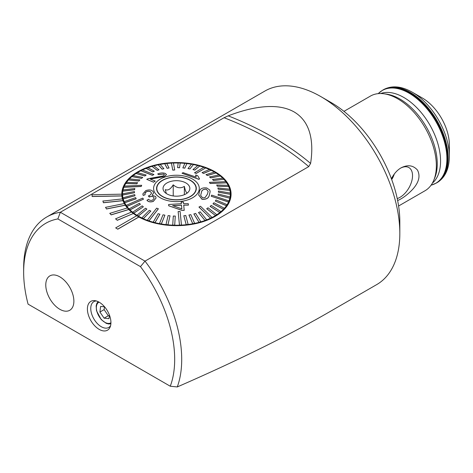<?xml version="1.0" encoding="UTF-8"?>
<svg xmlns="http://www.w3.org/2000/svg" width="473" height="473" viewBox="0 0 473 473"><rect width="100%" height="100%" fill="white"/><g stroke="black" fill="none" stroke-linecap="round" stroke-linejoin="round"><path stroke-width="0.71" d="M57.866 218.934L60.349 212.259A111.764 64.529 -120 0 0 46.797 216.965A111.764 64.529 -120 0 0 23.65 268.126L23.65 272.182A106.797 61.661 -120 0 0 28.073 304.139L170.262 386.228A106.797 61.661 -120 0 0 140.463 266.624L57.866 218.934A106.797 61.661 -120 0 0 23.65 272.182M170.262 386.228L177.28 386.944A111.764 64.529 -120 0 0 145.01 261.137L60.349 212.259L224.078 117.73L228.199 115.844C250.051 107.436 276.226 101.831 294.141 111.947C311.754 122.353 313.611 144.017 310.601 163.416L308.739 166.608L145.01 261.137L140.463 266.624M46.797 216.965L264.915 91.035A111.764 64.529 60 0 1 320.8 96.575A111.764 64.529 60 0 1 399.827 233.455A111.764 64.529 60 0 1 395.398 261.013A111.764 64.529 60 0 1 376.679 284.616L324.543 314.716M177.28 386.944C235.164 361.656 283.717 337.882 322.941 315.621L324.874 314.504M59.829 309.295A19.872 11.47 -120 0 0 69.762 310.276A19.872 11.47 -120 0 0 69.762 287.336A19.872 11.47 -120 0 0 49.896 275.865A19.872 11.47 -120 0 0 46.845 291.788A19.872 11.47 -120 0 0 59.829 309.295M99.164 302.194A16.638 9.608 60 0 1 110.156 326.979A16.638 9.608 60 0 1 90.846 320.588A16.638 9.608 60 0 1 94.967 300.668A16.638 9.608 60 0 1 99.164 302.194M133.339 213.418A54.637 31.543 180 0 1 131.571 212.034L115.554 218.839L117.322 220.229L133.339 213.5A54.637 31.543 180 0 0 136.697 215.759M131.506 212.058A54.637 31.543 180 0 1 128.78 209.539L128.78 209.462A54.637 31.543 180 0 1 127.397 207.937L109.789 213.358L111.173 214.884L128.78 209.539M127.338 207.954A54.637 31.543 180 0 1 125.31 205.235L125.31 205.152A54.637 31.543 180 0 1 124.334 203.526L105.538 207.357L106.508 208.983L125.31 205.235M124.293 203.532A54.637 31.543 180 0 1 122.992 200.67L122.992 200.587A54.637 31.543 180 0 1 122.454 198.897L102.895 201.06L103.433 202.751L122.992 200.67M122.43 198.902A54.637 31.543 180 0 1 121.892 195.964L121.892 195.881A54.637 31.543 180 0 1 121.798 194.161A54.637 31.543 180 0 1 121.798 194.113A54.637 31.543 180 0 1 176.441 162.564A54.637 31.543 180 0 1 231.078 194.113A54.637 31.543 180 0 1 198.033 223.09A54.637 31.543 180 0 1 138.873 217.018L138.873 216.936A54.637 31.543 180 0 1 137.803 216.338A54.637 31.543 180 0 1 136.762 215.718L115.672 227.897L117.783 229.192L138.873 217.018M121.798 194.161L92.028 194.781L92.123 196.502L121.892 195.964M115.672 227.897L117.783 229.192M115.554 218.839L117.322 220.306L133.339 213.5M117.783 229.109L138.873 216.936M92.028 194.699L92.123 196.502M92.123 196.419L121.892 195.881M109.789 213.276L111.173 214.884M111.173 214.801L128.78 209.462M105.538 207.28L106.508 208.983M106.508 208.906L125.31 205.152M102.895 200.978L103.433 202.751M103.433 202.669L122.992 200.587M110.581 325.666A14.9 8.603 60 0 1 108.749 327.458A14.9 8.603 60 0 1 93.843 318.855A14.9 8.603 60 0 1 93.843 301.65A14.9 8.603 60 0 1 96.315 300.958M343.954 111.362L370.4 96.096A54.637 31.549 60 0 1 383.899 93.772A54.637 31.549 60 0 1 425.038 127.645A54.637 31.549 60 0 1 433.794 180.207A54.637 31.549 60 0 1 425.038 190.737L398.591 206.003M391.419 178.764C393.867 173.863 397.036 170.245 400.938 167.921C407.572 164.48 413.077 165.183 417.446 170.038C420.562 175.968 418.924 182.454 412.521 189.502C407.436 194.799 402.476 198.483 397.639 200.546M320.8 96.575L330.982 102.452A97.355 56.21 60 0 1 399.827 221.689L399.827 233.455M412.237 92.182L422.306 97.994A38.248 22.083 60 0 1 449.35 144.833L449.35 156.457C449.202 168.967 445.111 177.694 437.076 182.637A53.644 30.976 60 0 0 437.076 120.692A53.644 30.976 60 0 0 383.432 89.722C391.733 85.235 401.335 86.056 412.237 92.182A52.485 30.302 60 0 1 449.35 156.457M397.225 198.559A17.678 10.205 120 0 0 411.492 182.016A17.678 10.205 120 0 0 407.034 166.874A17.678 10.205 120 0 0 400.477 168.193M391.697 179.527A12.416 7.172 120 0 0 394.251 174.094M187.58 192.748C186.516 193.41 185.44 191.293 184.364 186.392C180.651 188.644 176.937 188.118 173.224 184.819C170.587 189.188 167.945 190.785 165.296 189.608L166.325 193.522M172.675 180.999A13.41 7.745 180 0 1 186.545 183.341A13.41 7.745 180 0 1 188.68 191.595A13.41 7.745 180 0 1 173.26 195.958A13.41 7.745 180 0 1 164.196 191.595A13.41 7.745 180 0 1 172.675 180.999M171.788 199.44A19.624 11.328 180 0 1 156.817 188.431A19.624 11.328 180 0 1 176.441 177.103A19.624 11.328 180 0 1 196.059 188.431A19.624 11.328 180 0 1 171.788 199.44M173.224 195.952L173.224 184.819M184.364 194.681L184.364 186.392M209.326 195.077L210.148 191.725L209.362 195.006C208.853 198.11 206.405 199.553 202.024 199.328L198.684 195.03L199.458 191.666C199.978 188.692 202.426 187.462 206.796 187.976L209.787 190.057L210.148 191.725M229.866 198.128A53.892 31.117 0 0 0 230.091 196.987L218.254 194.031L218.029 195.172L229.866 198.211A53.892 31.117 180 0 1 229.021 200.93L211.662 195.13L211.189 196.248L228.554 202.042A53.892 31.117 180 0 1 227.129 204.679L216.001 199.967L215.292 201.037L226.419 205.755A53.892 31.117 180 0 1 224.433 208.268L213.926 202.763L212.992 203.857L223.498 209.279A53.892 31.117 180 0 1 220.986 211.626L211.265 205.388L210.113 206.411L219.833 212.56A53.892 31.117 180 0 1 216.829 214.712L208.049 207.801L206.707 208.729L215.487 215.558A53.892 31.117 180 0 1 212.04 217.474L200.481 206.252L198.967 207.073L210.52 218.213A53.892 31.117 180 0 1 206.689 219.862L200.185 211.839L198.518 212.548L205.022 220.489A53.892 31.117 180 0 1 200.859 221.849L195.656 213.4L193.871 213.985L199.068 222.351A53.892 31.117 180 0 1 194.645 223.398L190.826 214.624L188.946 215.073L192.759 223.764A53.892 31.117 180 0 1 188.142 224.486L185.771 215.481L183.826 215.794L186.196 224.71A53.892 31.117 180 0 1 181.455 225.089L180.118 211.449L178.138 211.537L179.474 225.178A53.892 31.117 180 0 1 174.691 225.213L175.294 216.078L173.313 216.025L172.704 225.154A53.892 31.117 180 0 1 167.95 224.841L170.044 215.806L168.086 215.605L165.999 224.64A53.892 31.117 180 0 1 161.352 223.983L164.894 215.156L162.996 214.813L159.454 223.64A53.892 31.117 180 0 1 154.984 222.653L159.927 214.222L158.118 213.66L153.175 222.18A53.892 31.117 180 0 1 148.96 220.879L158.354 208.83L156.664 208.144L147.269 220.276A53.892 31.117 180 0 1 143.36 218.68L150.846 211.064L149.302 210.343L141.817 217.958A53.892 31.117 180 0 1 138.293 216.09L146.878 209.06L145.501 208.232L136.916 215.262A53.892 31.117 180 0 1 133.818 213.157L143.372 206.79L142.184 205.867L132.635 212.235A53.892 31.117 180 0 1 130.022 209.923L140.392 204.277L139.411 203.278L129.04 208.924A53.892 31.117 180 0 1 126.953 206.441L143.49 199.174L142.74 198.116L126.202 205.377A53.892 31.117 180 0 1 124.671 202.763L136.171 198.796L135.65 197.602L124.151 201.652A53.892 31.117 180 0 1 123.199 198.95L135 195.745L134.728 194.604L122.927 197.809A53.892 31.117 180 0 1 122.566 195.059L134.48 192.712L134.456 191.565L122.542 193.829A53.892 31.117 0 0 0 122.542 194.031A53.892 31.117 0 0 0 122.566 194.977L134.48 192.712M229.866 198.211L218.029 195.172M230.333 194.232A53.892 31.117 0 0 0 230.333 194.031A53.892 31.117 0 0 0 230.31 193.085L218.396 190.986L218.42 192.133L230.333 194.314A53.892 31.117 180 0 1 230.091 197.07L230.091 196.987M230.333 194.314L218.42 192.215L218.396 190.986M229.949 190.329A53.892 31.117 0 0 0 229.677 189.194L217.876 187.958L218.154 189.094L229.949 190.412A53.892 31.117 180 0 1 230.304 193.079M229.949 190.412L218.154 189.176L217.876 187.958M228.725 186.486A53.892 31.117 0 0 0 228.211 185.375L216.705 184.99L217.225 186.096L228.725 186.569A53.892 31.117 180 0 1 229.653 189.188M228.725 186.569L217.225 186.179L216.705 184.99M226.673 182.761A53.892 31.117 0 0 0 225.923 181.697L209.385 182.347L210.136 183.406L226.673 182.844A53.892 31.117 180 0 1 228.163 185.375M226.673 182.844L210.136 183.489L209.385 182.347M223.835 179.214A53.892 31.117 0 0 0 222.854 178.215L212.483 179.421L213.465 180.42L223.835 179.297A53.892 31.117 180 0 1 225.863 181.703M223.835 179.297L213.465 180.503L212.483 179.421M220.247 175.903A53.892 31.117 0 0 0 219.058 174.98L209.504 176.914L210.692 177.83L220.247 175.986A53.892 31.117 180 0 1 222.777 178.226M220.247 175.986L210.692 177.913L209.504 176.914M215.966 172.876A53.892 31.117 0 0 0 214.588 172.048L206.003 174.638L207.381 175.465L215.966 172.958A53.892 31.117 180 0 1 218.969 174.998M215.966 172.958L207.381 175.548L206.003 174.638M211.059 170.179A53.892 31.117 0 0 0 209.515 169.458L202.03 172.633L203.579 173.355L211.059 170.262A53.892 31.117 180 0 1 214.494 172.077M211.059 170.262L203.579 173.437L202.03 172.633M205.613 167.862A53.892 31.117 0 0 0 203.922 167.259L194.527 172.769L196.212 173.372L205.613 167.95A53.892 31.117 180 0 1 209.421 169.5M205.613 167.95L196.212 173.455L194.527 172.769M199.701 165.958A53.892 31.117 0 0 0 197.891 165.485L192.949 169.565L194.758 170.038L199.701 166.041A53.892 31.117 180 0 1 203.828 167.312M199.701 166.041L194.758 170.12L192.949 169.565M193.422 164.498A53.892 31.117 0 0 0 191.53 164.155L187.982 168.542L189.88 168.885L193.422 164.58A53.892 31.117 180 0 1 197.815 165.55M193.422 164.58L189.88 168.967L187.982 168.542M186.882 163.504A53.892 31.117 0 0 0 184.925 163.297L182.832 167.891L184.789 168.092L186.882 163.587A53.892 31.117 180 0 1 191.47 164.232M186.882 163.587L184.789 168.175L182.832 167.891M180.172 162.984A53.892 31.117 0 0 0 178.185 162.931L177.582 167.619L179.563 167.679L180.172 163.073A53.892 31.117 180 0 1 184.89 163.38M180.172 163.073L179.563 167.761L177.582 167.619M173.42 163.043A53.892 31.117 180 0 1 178.173 163.014M174.738 169.984L173.402 162.96A53.892 31.117 0 0 0 171.421 163.049L172.757 170.067L174.738 169.984L172.757 170.15L171.421 163.132A53.892 31.117 180 0 0 166.721 163.504M169.056 167.986L166.679 163.427A53.892 31.117 0 0 0 164.734 163.652L167.105 168.217L169.056 167.986L167.105 168.299L164.734 163.735A53.892 31.117 180 0 0 160.181 164.444M163.93 168.713L160.116 164.373A53.892 31.117 0 0 0 158.236 164.74L162.05 169.08L163.93 168.713L162.05 169.163L158.236 164.823A53.892 31.117 180 0 0 153.885 165.852M159.005 169.795L153.808 165.786A53.892 31.117 0 0 0 152.022 166.289L157.219 170.298L159.005 169.795L157.219 170.381L152.022 166.372A53.892 31.117 180 0 0 147.948 167.696M154.358 171.232L147.854 167.649A53.892 31.117 0 0 0 146.192 168.276L152.69 171.859L154.358 171.232L152.69 171.941L146.192 168.358A53.892 31.117 180 0 0 142.45 169.961M153.908 174.531L142.355 169.925A53.892 31.117 0 0 0 140.836 170.664L152.395 175.27L153.908 174.531L152.395 175.353L140.836 170.747A53.892 31.117 180 0 0 137.483 172.61M146.169 175.051L137.389 172.58A53.892 31.117 0 0 0 136.047 173.425L144.827 175.897L146.169 175.051L144.827 175.98L136.047 173.508A53.892 31.117 180 0 0 133.126 175.589M142.763 177.375L133.043 175.578A53.892 31.117 0 0 0 131.896 176.512L141.616 178.309L142.763 177.375L141.616 178.392L131.896 176.595A53.892 31.117 180 0 0 129.454 178.871M139.884 179.923L129.377 178.859A53.892 31.117 0 0 0 128.443 179.876L138.95 180.934L139.884 179.923L138.95 181.017L128.443 179.959A53.892 31.117 180 0 0 126.516 182.389M137.584 182.661L126.457 182.389A53.892 31.117 0 0 0 125.747 183.459L136.874 183.737L137.584 182.661L136.874 183.82L125.747 183.542A53.892 31.117 180 0 0 124.364 186.096M141.687 185.274L124.322 186.096A53.892 31.117 0 0 0 123.855 187.207L141.214 186.386L141.687 185.274L141.214 186.468L123.855 187.29A53.892 31.117 180 0 0 123.033 189.927M134.846 188.532L123.015 189.927A53.892 31.117 0 0 0 122.791 191.068L134.622 189.673L134.846 188.532L134.622 189.756L122.791 191.151A53.892 31.117 180 0 0 122.548 193.824M198.636 191.559A22.852 13.191 180 0 1 160.649 197.968A22.852 13.191 180 0 1 170.032 175.773A22.852 13.191 180 0 1 198.636 191.559M146.748 179.332L153.489 182.2L155.25 181.112L153.489 182.123L146.748 179.332L148.167 178.688L163.096 175.968L164.45 174.732L163.77 174.058L158.774 174.578L157.675 173.975C160.388 172.834 162.931 172.651 165.314 173.431L166.508 174.584L164.344 176.506L150.254 179.066L155.25 181.112M157.675 173.975L158.774 174.661L163.77 174.058M150.254 179.149L164.344 176.589L166.508 174.584M182.028 173.26L198.897 179.356L199.547 178.877L198.897 179.279L182.028 173.26L183.045 172.645L196.189 177.127L195.727 174.969L197.726 175.785M183.713 205.187L188.431 205.128L183.713 205.105L184.222 210.343L182.004 210.39L168.707 205.79L168.589 204.531L181.354 203.68L181.194 202.072L181.354 203.762M143.218 195.337L145.14 194.722L143.218 195.414L142.834 193.96L143.218 195.414M153.299 201.338L156.078 197.98L153.299 201.415C150.538 202.284 148.433 201.941 146.979 200.375L146.979 200.292C148.416 201.853 150.52 202.202 153.299 201.338L153.299 201.415M149.314 196.987L149.592 196.845C151.526 196.094 152.933 196.271 153.814 197.371L153.814 197.454C152.933 196.348 151.526 196.171 149.592 196.922L148.315 195.934L149.314 197.064M145.14 194.722L144.88 193.599L146.535 191.583C148.664 190.921 150.183 191.163 151.088 192.31L151.088 192.393C150.207 191.246 148.688 191.003 146.535 191.666L145.134 192.765M198.518 212.466L205.022 220.489M205.022 220.406A53.892 31.117 0 0 0 206.689 219.779M183.826 215.712L186.196 224.71M186.196 224.628A53.892 31.117 0 0 0 188.142 224.403M188.946 214.99L192.759 223.764M192.759 223.682A53.892 31.117 0 0 0 194.645 223.315M193.871 213.902L199.068 222.351M199.068 222.269A53.892 31.117 0 0 0 200.859 221.766M198.967 206.991L210.52 218.213M210.52 218.13A53.892 31.117 0 0 0 212.04 217.391M172.704 225.071A53.892 31.117 0 0 0 174.691 225.13L175.294 216.078M153.175 222.097A53.892 31.117 0 0 0 154.984 222.57L159.927 214.139M159.454 223.558A53.892 31.117 0 0 0 161.352 223.9L164.894 215.156M165.999 224.557A53.892 31.117 0 0 0 167.95 224.758L170.044 215.806M178.138 211.537L179.474 225.178M179.474 225.095A53.892 31.117 0 0 0 181.455 225.006M141.817 217.876A53.892 31.117 0 0 0 143.36 218.597L150.846 211.064M129.04 208.841A53.892 31.117 0 0 0 130.022 209.841L140.392 204.277M132.635 212.152A53.892 31.117 0 0 0 133.818 213.075L143.372 206.79M136.916 215.18A53.892 31.117 0 0 0 138.293 216.007L146.878 209.06M147.269 220.193A53.892 31.117 0 0 0 148.96 220.796L158.354 208.747M124.151 201.569A53.892 31.117 0 0 0 124.671 202.681L136.171 198.713M122.927 197.726A53.892 31.117 0 0 0 123.199 198.867L135 195.745M126.202 205.294A53.892 31.117 0 0 0 126.953 206.358L143.49 199.174M206.707 208.646L215.487 215.558M215.487 215.475A53.892 31.117 0 0 0 216.829 214.63M210.113 206.329L219.833 212.56M219.833 212.478A53.892 31.117 0 0 0 220.986 211.543M212.992 203.774L223.498 209.279M223.498 209.196A53.892 31.117 0 0 0 224.433 208.185M195.739 191.151A19.872 11.47 180 0 1 174.064 199.825A19.872 11.47 180 0 1 156.569 188.431A19.872 11.47 180 0 1 176.441 176.961A19.872 11.47 180 0 1 196.307 188.431A19.872 11.47 180 0 1 195.739 191.151M211.189 196.248L228.554 201.959A53.892 31.117 0 0 0 228.796 201.403A53.892 31.117 0 0 0 229.021 200.848M215.292 201.037L226.419 205.672A53.892 31.117 0 0 0 227.129 204.596M209.362 194.923C208.83 198.045 206.388 199.488 202.024 199.245L202.024 199.328M202.024 199.245L198.684 194.947M202.586 197.844L204.975 197.696L207.381 194.273L208.167 191.382L206.252 189.218C203.313 189.159 201.711 190.223 201.439 192.405L200.658 195.402L202.586 197.844M206.252 189.135C203.313 189.076 201.711 190.14 201.439 192.322M197.726 175.731L199.547 178.877M195.662 175.513L195.727 174.969M184.222 210.26L182.004 210.39M182.004 210.308L168.707 205.79M168.707 205.708L168.589 204.531M181.194 202.072L183.412 202.042L183.571 203.644L188.284 203.686L188.431 205.128M181.496 205.146L172.621 205.613L181.863 208.871L181.496 205.146L181.863 208.954M172.621 205.69L181.496 205.223M156.078 197.98L155.635 196.549L152.123 195.219L153.559 192.972L153.016 191.518C151.537 189.797 149.119 189.502 145.767 190.631L142.834 193.96M151.088 192.31L151.472 193.392L149.681 195.526L148.315 195.934M153.814 197.371L154.115 198.288L152.59 200.156C150.781 200.664 149.456 200.369 148.605 199.281L146.979 200.292M56.116 306.575A19.872 11.47 -120 0 0 69.762 310.276A19.872 11.47 -120 0 0 69.762 287.336A19.872 11.47 -120 0 0 49.896 275.865A19.872 11.47 -120 0 0 56.116 306.575M104.551 306.811L100.607 306.415L99.915 312.05L104.095 318.175L108.967 318.66L109.411 315.024M104.474 306.806L104.125 309.614L108.305 315.739L109.31 315.84M108.305 315.739L104.095 318.175M104.125 309.614L99.915 312.05M308.739 166.608A310.879 179.486 0 0 0 224.078 117.73M310.601 163.416A314.734 181.709 0 0 0 228.199 115.844M383.432 89.722L382.775 90.101A53.644 30.976 60 0 1 436.419 121.07A53.644 30.976 60 0 1 436.419 183.016L437.076 182.637M382.775 90.101L378.607 93.27A53.561 30.922 60 0 1 435.81 121.425A53.561 30.922 60 0 1 431.589 185.038L436.419 183.016M380.635 93.536A52.024 30.036 60 0 1 429.791 124.902A52.024 30.036 60 0 1 432.375 183.152M383.899 93.772L386.441 94.121A52.917 30.556 60 0 1 426.291 126.918A52.917 30.556 60 0 1 434.776 177.83L433.794 180.207M99.017 302.111A11.92 6.882 -120 0 0 98.827 315.982A11.92 6.882 -120 0 0 110.93 322.752M431.074 185.185L431.589 185.038M378.223 93.642L378.607 93.27M156.817 188.431L156.817 190.241M196.059 188.431L196.059 190.241M230.593 198.311L230.333 197.235M122.542 197.229L122.282 198.311M122.542 194.031L122.542 199.222M230.333 194.031L230.333 199.304M110.883 323.774L108.772 323.993L106.277 323.366L101.204 319.582L96.51 310.755L96.149 305.883L96.859 303.37L98.106 301.638"/></g></svg>
